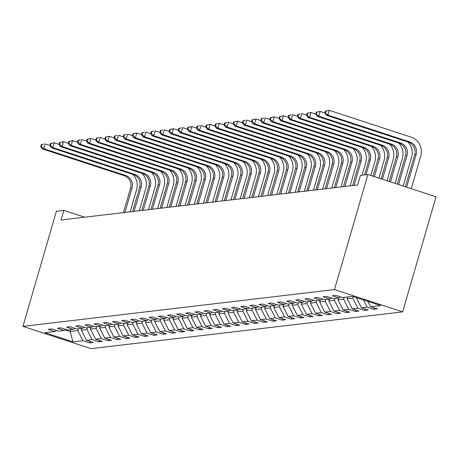<?xml version="1.0" encoding="UTF-8"?>
<svg xmlns="http://www.w3.org/2000/svg" width="459" height="459" viewBox="0 0 459 459"><rect width="100%" height="100%" fill="white"/><g stroke="black" fill="none" stroke-linecap="round" stroke-linejoin="round"><path stroke-width="0.69" d="M334.473 289.583L367.911 174.495L436.05 196.791L402.612 311.879L91.089 348.662L22.95 326.366L334.473 289.583L402.612 311.879M72.952 341.863L82.941 340.687L89.666 342.884L93.188 342.466L86.47 340.268L92.11 339.603L98.828 341.8L102.357 341.387L95.633 339.184L101.273 338.518L107.997 340.721L111.52 340.303L104.801 338.105L110.441 337.44L117.16 339.637L120.688 339.218L113.964 337.021L119.604 336.355L126.328 338.553L129.851 338.14L123.132 335.936L128.772 335.271L135.497 337.474L139.02 337.055L132.295 334.858L137.941 334.192L144.66 336.39L148.188 335.977L141.464 333.773L147.104 333.108L153.828 335.305L157.351 334.892L150.632 332.695L156.272 332.029L162.991 334.227L166.519 333.808L159.795 331.61L165.435 330.945L172.159 333.142L175.682 332.729L168.964 330.526L174.604 329.86L181.322 332.064L184.851 331.645L178.126 329.447L183.766 328.782L190.491 330.979L194.014 330.56L187.295 328.363L192.935 327.697L199.654 329.895L203.182 329.482L196.458 327.278L202.098 326.613L208.822 328.816L212.345 328.397L205.626 326.2L211.266 325.534L217.991 327.732L221.513 327.319L214.789 325.115L220.435 324.45L227.153 326.647L230.682 326.234L223.958 324.037L229.598 323.371L236.322 325.569L239.845 325.15L233.126 322.952L238.766 322.287L245.485 324.484L249.013 324.071L242.289 321.868L247.929 321.202L254.653 323.406L258.176 322.987L251.457 320.789L257.097 320.124L263.816 322.321L267.345 321.902L260.62 319.705L266.26 319.039L272.985 321.237L276.507 320.824L269.789 318.621L275.429 317.955L282.147 320.158L285.676 319.739L278.952 317.542L284.591 316.876L291.316 319.074L294.839 318.661L288.12 316.458L293.76 315.792L300.484 317.989L304.007 317.576L297.283 315.379L302.929 314.708L309.647 316.911L313.176 316.492L306.451 314.295L312.091 313.629L318.816 315.826L322.338 315.413L315.62 313.21L321.26 312.545L327.978 314.748L331.507 314.329L324.783 312.131L330.423 311.466L337.147 313.663L340.67 313.245L333.951 311.047L339.591 310.382L346.31 312.579L349.838 312.166L343.114 309.963L348.754 309.297L355.478 311.5L359.001 311.082L352.282 308.884L357.922 308.219L364.641 310.416L368.17 310.003L361.445 307.8L367.085 307.134L373.81 309.332L377.332 308.918L370.614 306.721L380.603 305.539L352.61 296.382L342.621 297.558L335.902 295.361L332.373 295.774L339.098 297.977L333.458 298.643L326.733 296.439L323.211 296.858L329.929 299.056L324.289 299.721L317.565 297.524L314.042 297.943L320.766 300.14L315.121 300.806L308.402 298.608L304.874 299.021L311.598 301.224L305.958 301.89L299.234 299.687L295.711 300.106L302.429 302.303L296.789 302.969L290.071 300.771L286.542 301.19L293.267 303.388L287.627 304.053L280.902 301.856L277.379 302.269L284.098 304.466L278.458 305.137L271.739 302.934L268.211 303.353L274.935 305.551L269.295 306.216L262.571 304.019L259.048 304.432L265.767 306.635L260.127 307.3L253.408 305.097L249.88 305.516L256.604 307.714L250.964 308.379L244.24 306.182L240.717 306.601L247.435 308.798L241.795 309.464L235.071 307.266L231.548 307.679L238.273 309.882L232.627 310.548L225.908 308.345L222.38 308.764L229.104 310.961L223.464 311.627L216.74 309.429L213.217 309.848L219.936 312.045L214.296 312.711L207.577 310.514L204.048 310.927L210.773 313.13L205.133 313.795L198.408 311.592L194.886 312.011L201.604 314.208L195.964 314.874L189.246 312.677L185.717 313.09L192.441 315.293L186.802 315.958L180.077 313.761L176.554 314.174L183.273 316.371L177.633 317.037L170.914 314.84L167.386 315.258L174.11 317.456L168.47 318.121L161.746 315.924L158.223 316.337L164.942 318.54L159.302 319.206L152.577 317.003L149.055 317.421L155.779 319.619L150.133 320.284L143.415 318.087L139.886 318.506L146.61 320.703L140.97 321.369L134.246 319.171L130.723 319.584L137.442 321.788L131.802 322.453L125.083 320.25L121.555 320.669L128.279 322.866L122.639 323.532L115.915 321.334L112.392 321.748L119.11 323.951L113.471 324.616L106.752 322.419L103.223 322.832L109.948 325.029L104.308 325.695L97.583 323.497L94.061 323.916L100.779 326.114L95.139 326.779L88.421 324.582L84.892 324.995L91.616 327.198L85.976 327.864L79.252 325.661L75.729 326.079L82.448 328.277L76.808 328.942L70.084 326.745L66.561 327.164L73.285 329.361L67.639 330.027L60.921 327.829L57.392 328.242L64.117 330.446L58.477 331.111L51.752 328.908L48.229 329.327L54.948 331.524L44.965 332.706L72.952 341.863L70.17 331.501L77.806 330.6L78.34 328.764M84.645 217.205L63.847 210.394L61.064 219.987L357.664 184.966L360.447 175.378L367.911 174.495M340.888 296.99L339.098 297.977M367.085 307.134L363.408 299.911M361.445 307.8L356.31 297.719M353.235 296.583L352.782 298.132L347.142 298.798L347.675 296.962M331.725 298.075L329.929 299.056M357.922 308.219L352.782 298.132M352.282 308.884L347.142 298.798M344.152 297.38L343.619 299.216L337.979 299.882L338.512 298.046M322.557 299.159L320.766 300.14M348.754 309.297L343.619 299.216M343.114 309.963L337.979 299.882M334.984 298.459L334.45 300.301L328.81 300.966L329.344 299.125M313.388 300.238L311.598 301.224M339.591 310.382L334.45 300.301M333.951 311.047L328.81 300.966M325.821 299.543L325.288 301.379L319.648 302.045L320.181 300.209M304.225 301.322L302.429 302.303M330.423 311.466L325.288 301.379M324.783 312.131L319.648 302.045M316.653 300.628L316.119 302.464L310.479 303.129L311.013 301.293M295.057 302.406L293.267 303.388M321.26 312.545L316.119 302.464M315.62 313.21L310.479 303.129M307.49 301.706L306.956 303.548L301.316 304.214L301.85 302.372M285.894 303.485L284.098 304.466M312.091 313.629L306.956 303.548M306.451 314.295L301.316 304.214M298.321 302.791L297.788 304.627L292.148 305.292L292.681 303.456M276.725 304.569L274.935 305.551M302.929 314.708L297.788 304.627M297.283 315.379L292.148 305.292M289.159 303.869L288.625 305.711L282.979 306.377L283.519 304.541M267.563 305.648L265.767 306.635M293.76 315.792L288.625 305.711M288.12 316.458L282.979 306.377M279.99 304.954L279.456 306.79L273.816 307.455L274.35 305.619M258.394 306.732L256.604 307.714M284.591 316.876L279.456 306.79M278.952 317.542L273.816 307.455M270.827 306.038L270.288 307.874L264.648 308.54L265.182 306.704M249.231 307.817L247.435 308.798M275.429 317.955L270.288 307.874M269.789 318.621L264.648 308.54M261.659 307.117L261.125 308.959L255.485 309.624L256.019 307.782M240.063 308.896L238.273 309.882M266.26 319.039L261.125 308.959M260.62 319.705L255.485 309.624M252.49 308.201L251.957 310.037L246.317 310.703L246.85 308.867M230.894 309.98L229.104 310.961M257.097 320.124L251.957 310.037M251.457 320.789L246.317 310.703M243.327 309.286L242.794 311.122L237.154 311.787L237.687 309.951M221.731 311.064L219.936 312.045M247.929 321.202L242.794 311.122M242.289 321.868L237.154 311.787M234.159 310.364L233.625 312.206L227.985 312.872L228.519 311.03M212.563 312.143L210.773 313.13M238.766 322.287L233.625 312.206M233.126 322.952L227.985 312.872M224.996 311.449L224.462 313.285L218.823 313.95L219.356 312.114M203.4 313.227L201.604 314.208M229.598 323.371L224.462 313.285M223.958 324.037L218.823 313.95M215.828 312.527L215.294 314.369L209.654 315.035L210.188 313.199M194.232 314.306L192.441 315.293M220.435 324.45L215.294 314.369M214.789 325.115L209.654 315.035M206.665 313.612L206.131 315.448L200.491 316.113L201.025 314.277M185.069 315.39L183.273 316.371M211.266 325.534L206.131 315.448M205.626 326.2L200.491 316.113M197.496 314.696L196.963 316.532L191.323 317.198L191.856 315.362M175.9 316.475L174.11 317.456M202.098 326.613L196.963 316.532M196.458 327.278L191.323 317.198M188.333 315.775L187.8 317.617L182.154 318.282L182.688 316.44M166.737 317.553L164.942 318.54M192.935 327.697L187.8 317.617M187.295 328.363L182.154 318.282M179.165 316.859L178.631 318.695L172.991 319.361L173.525 317.525M157.569 318.638L155.779 319.619M183.766 328.782L178.631 318.695M178.126 329.447L172.991 319.361M169.996 317.944L169.463 319.78L163.823 320.445L164.356 318.609M148.4 319.722L146.61 320.703M174.604 329.86L169.463 319.78M168.964 330.526L163.823 320.445M160.834 319.022L160.3 320.864L154.66 321.529L155.194 319.688M139.238 320.801L137.442 321.788M165.435 330.945L160.3 320.864M159.795 331.61L154.66 321.529M151.665 320.107L151.131 321.943L145.492 322.608L146.025 320.772M130.069 321.885L128.279 322.866M156.272 332.029L151.131 321.943M150.632 332.695L145.492 322.608M142.502 321.185L141.969 323.027L136.329 323.693L136.862 321.857M120.906 322.964L119.11 323.951M147.104 333.108L141.969 323.027M141.464 333.773L136.329 323.693M133.334 322.27L132.8 324.106L127.16 324.777L127.694 322.935M111.738 324.048L109.948 325.029M137.941 334.192L132.8 324.106M132.295 334.858L127.16 324.777M124.171 323.354L123.637 325.19L117.997 325.856L118.531 324.02M102.575 325.133L100.779 326.114M128.772 335.271L123.637 325.19M123.132 335.936L117.997 325.856M115.002 324.433L114.469 326.274L108.829 326.94L109.362 325.098M93.407 326.211L91.616 327.198M119.604 336.355L114.469 326.274M113.964 337.021L108.829 326.94M105.84 325.517L105.306 327.353L99.66 328.019L100.194 326.183M84.244 327.296L82.448 328.277M110.441 337.44L105.306 327.353M104.801 338.105L99.66 328.019M96.671 326.601L96.138 328.437L90.498 329.103L91.031 327.267M75.075 328.38L73.285 329.361M101.273 338.518L96.138 328.437M95.633 339.184L90.498 329.103M87.503 327.68L86.969 329.522L81.329 330.187L81.863 328.346M65.907 329.459L64.117 330.446M92.11 339.603L86.969 329.522M86.47 340.268L81.329 330.187M70.703 329.665L70.17 331.501L65.167 329.866M56.744 330.543L54.948 331.524M82.941 340.687L77.806 330.6M63.847 210.394L56.388 211.278L22.95 326.366M370.614 306.721L367.894 301.379M89.666 342.884L90.079 341.45M98.828 341.8L99.247 340.366M107.997 340.721L108.41 339.287M117.16 339.637L117.579 338.203M126.328 338.553L126.747 337.124M135.497 337.474L135.91 336.04M144.66 336.39L145.078 334.955M153.828 335.305L154.241 333.877M162.991 334.227L163.41 332.792M172.159 333.142L172.573 331.708M181.322 332.064L181.741 330.629M190.491 330.979L190.904 329.545M199.654 329.895L200.072 328.466M208.822 328.816L209.241 327.382M217.991 327.732L218.404 326.297M227.153 326.647L227.572 325.219M236.322 325.569L236.735 324.134M245.485 324.484L245.904 323.05M254.653 323.406L255.066 321.971M263.816 322.321L264.235 320.887M272.985 321.237L273.398 319.803M282.147 320.158L282.566 318.724M291.316 319.074L291.735 317.639M300.484 317.989L300.897 316.561M309.647 316.911L310.066 315.476M318.816 315.826L319.229 314.392M327.978 314.748L328.397 313.313M337.147 313.663L337.56 312.229M346.31 312.579L346.729 311.145M355.478 311.5L355.891 310.066M364.641 310.416L365.06 308.982M373.81 309.332L374.228 307.903M132.949 174.449A15.09 14.418 -96.7 0 1 136.616 189.578L130.149 211.828M123.46 212.62L130.54 188.247A10.058 9.616 83.3 0 0 124.119 175.642L42.262 148.859L43.731 148.682L41.316 146.513L41.872 144.596L41.287 144.665L40.725 146.582L41.316 146.513M124.928 212.448L132.008 188.07A10.058 9.616 83.3 0 0 125.588 175.47L43.731 148.682L45.125 143.891L49.905 145.451M41.287 144.665L43.657 144.063L41.872 144.596M40.725 146.582L42.262 148.859M142.118 173.37A15.09 14.418 -96.7 0 1 145.778 188.494L139.318 210.744M132.628 211.536L139.708 187.163A10.058 9.616 83.3 0 0 133.288 174.558L51.431 147.775L52.9 147.603L50.479 145.434L51.041 143.512L50.45 143.581L49.893 145.503L50.479 145.434M134.097 211.364L141.177 186.991A10.058 9.616 83.3 0 0 134.757 174.386L52.9 147.603L54.288 142.806L59.073 144.373M50.45 143.581L54.288 142.806L51.041 143.512M49.893 145.503L51.431 147.775M151.281 172.286A15.09 14.418 -96.7 0 1 154.947 187.415L148.481 209.665M141.791 210.457L148.877 186.079A10.058 9.616 83.3 0 0 142.451 173.479L60.594 146.691L62.063 146.519L59.647 144.35L60.204 142.433L59.618 142.502L59.062 144.419L59.647 144.35M143.26 210.279L150.345 185.906A10.058 9.616 83.3 0 0 143.919 173.307L62.063 146.519L63.457 141.722L68.242 143.288M59.618 142.502L63.457 141.722L60.204 142.433M59.062 144.419L60.594 146.691M160.449 171.201A15.09 14.418 -96.7 0 1 164.115 186.331L157.649 208.581M150.959 209.373L158.039 185A10.058 9.616 83.3 0 0 151.619 172.395L69.762 145.612L71.231 145.44L68.816 143.265L69.372 141.349L68.781 141.418L68.225 143.334L68.816 143.265M152.428 209.201L159.508 184.828A10.058 9.616 83.3 0 0 153.088 172.223L71.231 145.44L72.625 140.643L77.405 142.21M68.781 141.418L72.625 140.643L69.372 141.349M68.225 143.334L69.762 145.612M169.612 170.123A15.09 14.418 -96.7 0 1 173.278 185.252L166.812 207.502M160.128 208.288L167.208 183.916A10.058 9.616 83.3 0 0 160.782 171.316L78.925 144.528L80.394 144.356L77.978 142.187L78.535 140.265L77.95 140.339L77.393 142.256L77.978 142.187M161.597 208.116L168.677 183.743A10.058 9.616 83.3 0 0 162.251 171.138L80.394 144.356L81.788 139.559L86.573 141.125M77.95 140.339L80.319 139.731L78.535 140.265M77.393 142.256L78.925 144.528M178.781 169.038A15.09 14.418 -96.7 0 1 182.447 184.168L175.981 206.418M169.291 207.21L176.371 182.837A10.058 9.616 83.3 0 0 169.95 170.232L88.094 143.449L89.562 143.271L87.147 141.102L87.703 139.186L87.112 139.255L86.556 141.171L87.147 141.102M170.759 207.032L177.84 182.659A10.058 9.616 83.3 0 0 171.419 170.059L89.562 143.271L90.957 138.48L95.736 140.041M87.112 139.255L90.957 138.48L87.703 139.186M86.556 141.171L88.094 143.449M187.943 167.954A15.09 14.418 -96.7 0 1 191.61 183.084L185.149 205.334M178.459 206.125L185.539 181.753A10.058 9.616 83.3 0 0 179.119 169.147L97.256 142.365L98.725 142.192L96.31 140.024L96.866 138.102L96.281 138.17L95.724 140.093L96.31 140.024M179.928 205.953L187.008 181.58A10.058 9.616 83.3 0 0 180.588 168.975L98.725 142.192L100.119 137.396L104.904 138.962M96.281 138.17L98.651 137.568L96.866 138.102M95.724 140.093L97.256 142.365M197.112 166.875A15.09 14.418 -96.7 0 1 200.778 182.005L194.312 204.255M187.622 205.041L194.702 180.668A10.058 9.616 83.3 0 0 188.282 168.069L106.425 141.28L107.894 141.108L105.478 138.939L106.035 137.023L105.444 137.092L104.887 139.008L105.478 138.939M189.091 204.869L196.171 180.496A10.058 9.616 83.3 0 0 189.751 167.891L107.894 141.108L109.288 136.312L114.067 137.878M105.444 137.092L109.288 136.312L106.035 137.023M104.887 139.008L106.425 141.28M206.28 165.791A15.09 14.418 -96.7 0 1 209.941 180.921L203.48 203.171M196.791 203.962L203.871 179.589A10.058 9.616 83.3 0 0 197.45 166.984L115.588 140.202L117.062 140.024L114.641 137.855L115.198 135.939L114.612 136.007L114.056 137.924L114.641 137.855M198.259 203.79L205.339 179.412A10.058 9.616 83.3 0 0 198.919 166.812L117.062 140.024L118.451 135.233L123.236 136.793M114.612 136.007L116.982 135.405L115.198 135.939M114.056 137.924L115.588 140.202M215.443 164.712A15.09 14.418 -96.7 0 1 219.109 179.836L212.643 202.086M205.953 202.878L213.033 178.505A10.058 9.616 83.3 0 0 206.613 165.9L124.756 139.117L126.225 138.945L123.81 136.776L124.366 134.854L123.781 134.923L123.219 136.845L123.81 136.776M207.422 202.706L214.502 178.333A10.058 9.616 83.3 0 0 208.082 165.728L126.225 138.945L127.619 134.148L132.399 135.715M123.781 134.923L126.15 134.321L124.366 134.854M123.219 136.845L124.756 139.117M224.612 163.628A15.09 14.418 -96.7 0 1 228.272 178.758L221.812 201.008M215.122 201.799L222.202 177.421A10.058 9.616 83.3 0 0 215.782 164.821L133.925 138.033L135.394 137.861L132.972 135.692L133.535 133.776L132.944 133.844L132.387 135.761L132.972 135.692M216.591 201.621L223.671 177.249A10.058 9.616 83.3 0 0 217.25 164.649L135.394 137.861L136.782 133.064L141.567 134.63M132.944 133.844L136.782 133.064L133.535 133.776M132.387 135.761L133.925 138.033M233.774 162.543A15.09 14.418 -96.7 0 1 237.441 177.673L230.975 199.923M224.285 200.715L231.37 176.342A10.058 9.616 83.3 0 0 224.944 163.737L143.088 136.954L144.556 136.782L142.141 134.607L142.697 132.691L142.112 132.76L141.556 134.676L142.141 134.607M225.753 200.543L232.839 176.17A10.058 9.616 83.3 0 0 226.413 163.565L144.556 136.782L145.951 131.985L150.736 133.552M142.112 132.76L144.482 132.158L142.697 132.691M141.556 134.676L143.088 136.954M242.943 161.465A15.09 14.418 -96.7 0 1 246.609 176.595L240.143 198.845M233.453 199.631L240.533 175.258A10.058 9.616 83.3 0 0 234.113 162.652L152.256 135.87L153.725 135.698L151.304 133.529L151.866 131.607L151.275 131.681L150.718 133.598L151.304 133.529M234.922 199.458L242.002 175.086A10.058 9.616 83.3 0 0 235.582 162.48L153.725 135.698L155.119 130.901L159.898 132.467M151.275 131.681L153.65 131.073L151.866 131.607M150.718 133.598L152.256 135.87M252.106 160.38A15.09 14.418 -96.7 0 1 255.772 175.51L249.306 197.76M242.616 198.552L249.702 174.179A10.058 9.616 83.3 0 0 243.276 161.574L161.419 134.791L162.888 134.613L160.472 132.444L161.029 130.528L160.443 130.597L159.887 132.513L160.472 132.444M244.09 198.374L251.171 174.001A10.058 9.616 83.3 0 0 244.745 161.402L162.888 134.613L164.282 129.822L169.067 131.383M160.443 130.597L162.813 129.995L161.029 130.528M159.887 132.513L161.419 134.791M261.274 159.296A15.09 14.418 -96.7 0 1 264.941 174.426L258.474 196.676M251.784 197.468L258.865 173.095A10.058 9.616 83.3 0 0 252.444 160.489L170.587 133.707L172.056 133.535L169.641 131.36L170.197 129.444L169.606 129.513L169.05 131.435L169.641 131.36M253.253 197.295L260.333 172.923A10.058 9.616 83.3 0 0 253.913 160.317L172.056 133.535L173.45 128.738L178.23 130.304M169.606 129.513L173.45 128.738L170.197 129.444M169.05 131.435L170.587 133.707M270.437 158.217A15.09 14.418 -96.7 0 1 274.103 173.347L267.643 195.597M260.953 196.383L268.033 172.01A10.058 9.616 83.3 0 0 261.613 159.411L179.75 132.622L181.219 132.45L178.803 130.281L179.36 128.365L178.775 128.434L178.218 130.35L178.803 130.281M262.422 196.211L269.502 171.838A10.058 9.616 83.3 0 0 263.082 159.233L181.219 132.45L182.613 127.654L187.398 129.22M178.775 128.434L181.144 127.826L179.36 128.365M178.218 130.35L179.75 132.622M279.606 157.133A15.09 14.418 -96.7 0 1 283.272 172.263L276.806 194.513M270.116 195.304L277.196 170.932A10.058 9.616 83.3 0 0 270.776 158.326L188.919 131.544L190.387 131.366L187.972 129.197L188.529 127.281L187.938 127.35L187.381 129.266L187.972 129.197M271.585 195.132L278.665 170.754A10.058 9.616 83.3 0 0 272.244 158.154L190.387 131.366L191.782 126.575L196.561 128.136M187.938 127.35L191.782 126.575L188.529 127.281M187.381 129.266L188.919 131.544M288.774 156.054A15.09 14.418 -96.7 0 1 292.435 171.178L285.974 193.428M279.284 194.22L286.364 169.847A10.058 9.616 83.3 0 0 279.944 157.242L198.081 130.459L199.55 130.287L197.135 128.118L197.691 126.196L197.106 126.265L196.55 128.187L197.135 128.118M280.753 194.048L287.833 169.675A10.058 9.616 83.3 0 0 281.413 157.07L199.55 130.287L200.944 125.491L205.73 127.057M197.106 126.265L199.476 125.663L197.691 126.196M196.55 128.187L198.081 130.459M297.937 154.97A15.09 14.418 -96.7 0 1 301.603 170.1L295.137 192.35M288.447 193.136L295.527 168.763A10.058 9.616 83.3 0 0 289.107 156.163L207.25 129.375L208.719 129.203L206.303 127.034L206.86 125.118L206.275 125.187L205.712 127.103L206.303 127.034M289.916 192.964L296.996 168.591A10.058 9.616 83.3 0 0 290.576 155.985L208.719 129.203L210.113 124.406L214.892 125.973M206.275 125.187L210.113 124.406L206.86 125.118M205.712 127.103L207.25 129.375M307.105 153.885A15.09 14.418 -96.7 0 1 310.766 169.015L304.306 191.265M297.616 192.057L304.696 167.684A10.058 9.616 83.3 0 0 298.275 155.079L216.418 128.296L217.887 128.124L215.466 125.95L216.028 124.033L215.437 124.102L214.881 126.018L215.466 125.95M299.084 191.885L306.164 167.512A10.058 9.616 83.3 0 0 299.744 154.907L217.887 128.124L219.276 123.328L224.061 124.888M215.437 124.102L219.276 123.328L216.028 124.033M214.881 126.018L216.418 128.296M316.268 152.807A15.09 14.418 -96.7 0 1 319.934 167.937L313.468 190.187M306.778 190.973L313.864 166.6A10.058 9.616 83.3 0 0 307.438 153.994L225.581 127.212L227.05 127.04L224.635 124.871L225.191 122.949L224.606 123.018L224.049 124.94L224.635 124.871M308.247 190.801L315.333 166.428A10.058 9.616 83.3 0 0 308.907 153.822L227.05 127.04L228.444 122.243L233.224 123.81M224.606 123.018L226.976 122.415L225.191 122.949M224.049 124.94L225.581 127.212M325.437 151.722A15.09 14.418 -96.7 0 1 329.103 166.852L322.637 189.102M315.947 189.894L323.027 165.521A10.058 9.616 83.3 0 0 316.607 152.916L234.75 126.133L236.219 125.955L233.797 123.787L234.36 121.87L233.769 121.939L233.212 123.855L233.797 123.787M317.416 189.716L324.496 165.343A10.058 9.616 83.3 0 0 318.076 152.744L236.219 125.955L237.613 121.165L242.392 122.725M233.769 121.939L237.613 121.165L234.36 121.87M233.212 123.855L234.75 126.133M334.6 150.638A15.09 14.418 -96.7 0 1 338.266 165.768L331.8 188.018M325.11 188.81L332.196 164.437A10.058 9.616 83.3 0 0 325.77 151.831L243.913 125.049L245.381 124.877L242.966 122.702L243.522 120.786L242.937 120.855L242.381 122.777L242.966 122.702M326.584 188.638L333.664 164.265A10.058 9.616 83.3 0 0 327.238 151.659L245.381 124.877L246.776 120.08L251.561 121.646M242.937 120.855L245.307 120.252L243.522 120.786M242.381 122.777L243.913 125.049M343.768 149.559A15.09 14.418 -96.7 0 1 347.434 164.689L340.968 186.939M334.278 187.725L341.358 163.352A10.058 9.616 83.3 0 0 334.938 150.753L253.081 123.964L254.55 123.792L252.134 121.624L252.691 119.707L252.1 119.776L251.543 121.692L252.134 121.624M335.747 187.553L342.827 163.18A10.058 9.616 83.3 0 0 336.407 150.575L254.55 123.792L255.944 118.996L260.723 120.562M252.1 119.776L255.944 118.996L252.691 119.707M251.543 121.692L253.081 123.964M352.931 148.475A15.09 14.418 -96.7 0 1 356.597 163.605L350.137 185.855M343.447 186.647L350.527 162.274A10.058 9.616 83.3 0 0 344.107 149.668L262.244 122.886L263.713 122.708L261.297 120.539L261.854 118.623L261.269 118.692L260.712 120.608L261.297 120.539M344.916 186.469L351.996 162.096A10.058 9.616 83.3 0 0 345.575 149.496L263.713 122.708L265.107 117.917L269.892 119.478M261.269 118.692L263.638 118.089L261.854 118.623M260.712 120.608L262.244 122.886M362.099 147.391A15.09 14.418 -96.7 0 1 365.766 162.52L362.088 175.183M352.61 185.562L359.69 161.189A10.058 9.616 83.3 0 0 353.269 148.584L271.412 121.801L272.881 121.629L270.466 119.46L271.022 117.538L270.431 117.607L269.875 119.529L270.466 119.46M354.078 185.39L361.158 161.017A10.058 9.616 83.3 0 0 354.738 148.412L272.881 121.629L274.275 116.833L279.055 118.399M270.431 117.607L274.275 116.833L271.022 117.538M269.875 119.529L271.412 121.801M371.268 146.312A15.09 14.418 -96.7 0 1 374.928 161.442L370.855 175.458M364.561 174.89L368.858 160.105A10.058 9.616 83.3 0 0 362.438 147.505L280.575 120.717L282.044 120.545L279.629 118.376L280.185 116.46L279.6 116.529L279.043 118.445L279.629 118.376M366.03 174.718L370.327 159.933A10.058 9.616 83.3 0 0 363.907 147.328L282.044 120.545L283.438 115.748L288.223 117.315M279.6 116.529L283.438 115.748L280.185 116.46M279.043 118.445L280.575 120.717M380.431 145.228A15.09 14.418 -96.7 0 1 384.097 160.357L378.939 178.103M373.041 176.176L378.021 159.026A10.058 9.616 83.3 0 0 371.601 146.421L289.744 119.638L291.213 119.466L288.797 117.292L289.354 115.375L288.768 115.444L288.206 117.361L288.797 117.292M374.337 176.595L379.49 158.854A10.058 9.616 83.3 0 0 373.069 146.249L291.213 119.466L292.607 114.67L297.386 116.23M288.768 115.444L291.138 114.842L289.354 115.375M288.206 117.361L289.744 119.638M389.599 144.149A15.09 14.418 -96.7 0 1 393.26 159.273L387.023 180.748M381.125 178.815L387.189 157.942A10.058 9.616 83.3 0 0 380.769 145.337L298.912 118.554L300.381 118.382L297.96 116.213L298.516 114.291L297.931 114.36L297.375 116.282L297.96 116.213M382.422 179.239L388.658 157.77A10.058 9.616 83.3 0 0 382.238 145.164L300.381 118.382L301.77 113.585L306.555 115.152M297.931 114.36L300.301 113.757L298.516 114.291M297.375 116.282L298.912 118.554M398.762 143.065A15.09 14.418 -96.7 0 1 402.428 158.194L395.107 183.393M389.209 181.46L396.358 156.863A10.058 9.616 83.3 0 0 389.932 144.258L308.075 117.475L309.544 117.297L307.128 115.129L307.685 113.212L307.1 113.281L306.543 115.198L307.128 115.129M390.506 181.884L397.827 156.685A10.058 9.616 83.3 0 0 391.401 144.086L309.544 117.297L310.938 112.501L315.717 114.067M307.1 113.281L310.938 112.501L307.685 113.212M306.543 115.198L308.075 117.475M407.931 141.98A15.09 14.418 -96.7 0 1 411.597 157.11L403.191 186.038M397.293 184.105L405.521 155.779A10.058 9.616 83.3 0 0 399.101 143.174L317.244 116.391L318.712 116.219L316.291 114.044L316.853 112.128L316.262 112.197L315.706 114.119L316.291 114.044M398.584 184.529L406.99 155.607A10.058 9.616 83.3 0 0 400.569 143.001L318.712 116.219L320.107 111.422L324.886 112.989M316.262 112.197L320.107 111.422L316.853 112.128M315.706 114.119L317.244 116.391M325.431 111.118L324.874 113.034L325.46 112.966L326.016 111.049L325.431 111.118L329.269 110.338L411.126 137.126A15.09 14.418 -96.7 0 1 420.76 156.031L411.275 188.683M405.372 186.75L414.689 154.694A10.058 9.616 83.3 0 0 408.263 142.095L326.406 115.307L327.875 115.134L325.46 112.966M406.668 187.174L416.158 154.522A10.058 9.616 83.3 0 0 409.732 141.917L327.875 115.134L329.269 110.338L326.016 111.049M324.874 113.034L326.406 115.307M130.54 188.247L132.008 188.07M124.119 175.642L125.588 175.47M139.708 187.163L141.177 186.991M133.288 174.558L134.757 174.386M148.877 186.079L150.345 185.906M142.451 173.479L143.919 173.307M158.039 185L159.508 184.828M151.619 172.395L153.088 172.223M167.208 183.916L168.677 183.743M160.782 171.316L162.251 171.138M176.371 182.837L177.84 182.659M169.95 170.232L171.419 170.059M185.539 181.753L187.008 181.58M179.119 169.147L180.588 168.975M194.702 180.668L196.171 180.496M188.282 168.069L189.751 167.891M203.871 179.589L205.339 179.412M197.45 166.984L198.919 166.812M213.033 178.505L214.502 178.333M206.613 165.9L208.082 165.728M222.202 177.421L223.671 177.249M215.782 164.821L217.25 164.649M231.37 176.342L232.839 176.17M224.944 163.737L226.413 163.565M240.533 175.258L242.002 175.086M234.113 162.652L235.582 162.48M249.702 174.179L251.171 174.001M243.276 161.574L244.745 161.402M258.865 173.095L260.333 172.923M252.444 160.489L253.913 160.317M268.033 172.01L269.502 171.838M261.613 159.411L263.082 159.233M277.196 170.932L278.665 170.754M270.776 158.326L272.244 158.154M286.364 169.847L287.833 169.675M279.944 157.242L281.413 157.07M295.527 168.763L296.996 168.591M289.107 156.163L290.576 155.985M304.696 167.684L306.164 167.512M298.275 155.079L299.744 154.907M313.864 166.6L315.333 166.428M307.438 153.994L308.907 153.822M323.027 165.521L324.496 165.343M316.607 152.916L318.076 152.744M332.196 164.437L333.664 164.265M325.77 151.831L327.238 151.659M341.358 163.352L342.827 163.18M334.938 150.753L336.407 150.575M350.527 162.274L351.996 162.096M344.107 149.668L345.575 149.496M359.69 161.189L361.158 161.017M353.269 148.584L354.738 148.412M368.858 160.105L370.327 159.933M362.438 147.505L363.907 147.328M378.021 159.026L379.49 158.854M371.601 146.421L373.069 146.249M387.189 157.942L388.658 157.77M380.769 145.337L382.238 145.164M396.358 156.863L397.827 156.685M389.932 144.258L391.401 144.086M405.521 155.779L406.99 155.607M399.101 143.174L400.569 143.001M414.689 154.694L416.158 154.522M408.263 142.095L409.732 141.917"/></g></svg>
